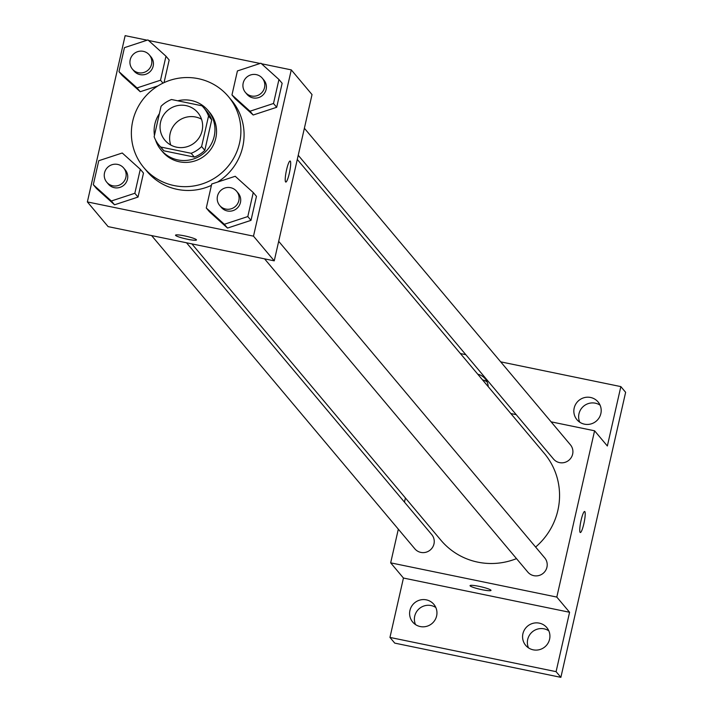 <?xml version="1.0" encoding="UTF-8"?>
<svg xmlns="http://www.w3.org/2000/svg" width="713" height="713" viewBox="0 0 713 713"><rect width="100%" height="100%" fill="white"/><g stroke="black" fill="none" stroke-linecap="round" stroke-linejoin="round"><path stroke-width="1.07" d="M170.746 145.033A21.479 21.034 140 0 1 175.104 123.919A21.479 21.034 140 0 1 195.638 117.021A21.479 21.034 140 0 1 201.503 119.178M186.057 105.622A21.479 21.034 140 0 1 197.786 112.583A21.479 21.034 140 0 1 194.872 142.511A21.479 21.034 140 0 1 164.899 140.22A21.479 21.034 140 0 1 163.215 115.631A21.479 21.034 140 0 1 186.057 105.622M161.067 106.282L154.142 136.753A29.162 28.565 140 0 0 159.017 145.167A29.162 28.565 140 0 0 160.719 147.021L191.164 153.295A29.162 28.565 140 0 0 201.61 146.53L208.535 116.059A29.162 28.565 140 0 0 203.66 107.645A29.162 28.565 140 0 0 201.957 105.791L171.512 99.517A29.162 28.565 140 0 0 161.067 106.282M201.61 146.53L204.8 150.327L211.725 119.864L208.535 116.059M203.66 107.645L206.859 111.442A29.162 28.565 140 0 1 211.725 119.864M204.8 150.327A29.162 28.565 140 0 1 194.355 157.092L191.164 153.295M159.017 145.167L162.208 148.964A29.162 28.565 140 0 0 163.91 150.817L194.355 157.092M155.496 139.864A30.686 30.053 -40 0 0 161.04 149.944A30.686 30.053 -40 0 0 191.539 159.552A30.686 30.053 -40 0 0 214.194 136.317A30.686 30.053 -40 0 0 208.018 110.462A30.686 30.053 -40 0 0 177.742 100.8M159.391 113.643A30.686 30.053 -40 0 0 154.454 135.381M208.018 110.462L209.622 112.36A30.686 30.053 140 0 1 215.789 138.215A30.686 30.053 140 0 1 193.134 161.45A30.686 30.053 140 0 1 162.635 151.842L161.04 149.944M163.91 150.817L160.719 147.021M198.267 78.662A55.231 54.09 140 0 1 228.41 96.567A55.231 54.09 140 0 1 220.932 173.517A55.231 54.09 140 0 1 143.848 167.635A55.231 54.09 140 0 1 139.525 104.41A55.231 54.09 140 0 1 198.267 78.662M228.41 96.567L231.6 100.373A55.231 54.09 140 0 1 217.51 182.1M211.413 185.371A55.231 54.09 140 0 1 147.038 171.441L143.848 167.635M206.28 208L209.47 211.797L227.509 228.071L251.003 220.353L256.457 196.351L253.258 192.555L235.219 176.28L211.725 183.999L206.28 208L224.319 224.274L247.812 216.556L253.258 192.555M93.305 184.72L96.496 188.517L114.535 204.8L138.028 197.073L143.482 173.081L140.292 169.275L122.253 153.001L98.759 160.719L93.305 184.72L111.344 200.995L134.837 193.276L140.292 169.275M147.163 40.186L125.14 35.65L87.369 201.922L253.498 236.155L291.278 69.883L261.502 63.751M260.129 63.466L148.536 40.472M231.966 94.927L235.156 98.733L253.195 115.007L276.689 107.289L282.143 83.287L278.952 79.491L260.905 63.207L237.42 70.935L231.966 94.927L250.005 111.21L273.498 103.492L278.952 79.491M118.991 71.657L122.19 75.453L140.229 91.727L157.938 85.908L140.229 91.727L137.039 87.931L160.523 80.213L165.977 56.211L147.939 39.928L124.445 47.655L118.991 71.657L137.039 87.931M169.168 60.008L164.035 82.637L169.168 60.008L165.977 56.211M87.369 201.922L108.118 226.618L274.247 260.851L312.027 94.579L291.278 69.883M274.247 260.851L253.498 236.155M290.316 161.147A10.74 1.72 -78.4 0 1 289.496 172.546A10.74 1.72 -78.4 0 1 285.779 182.056A10.74 1.72 -78.4 0 1 286.269 171.191A10.74 1.72 -78.4 0 1 290.12 161.022A10.74 1.72 -78.4 0 1 290.316 161.147M184.596 235.896A10.74 1.328 12.8 0 1 196.467 239.942A10.74 1.328 12.8 0 1 185.701 238.855A10.74 1.328 12.8 0 1 175.523 235.183A10.74 1.328 12.8 0 1 184.596 235.896M196.467 239.933A10.74 1.328 12.8 0 1 185.701 238.846A10.74 1.328 12.8 0 1 175.523 235.174M290.111 161.022A10.74 1.72 -78.4 0 1 290.298 161.147A10.74 1.72 -78.4 0 1 289.487 172.528A10.74 1.72 -78.4 0 1 285.779 182.056M297.285 159.454L544.304 453.388A67.503 66.113 140 0 1 535.615 547.049M516.488 558.627A67.503 66.113 140 0 1 440.946 540.249L191.886 243.882M278.685 241.315L544.723 557.887A11.043 10.82 140 0 1 543.226 573.27A11.043 10.82 140 0 1 527.816 572.093L264.568 258.855M304.38 128.251L570.418 444.814A11.043 10.82 140 0 1 568.921 460.206A11.043 10.82 140 0 1 553.502 459.029L298.239 155.282M186.503 242.768L431.757 534.607A11.043 10.82 140 0 1 430.26 549.99A11.043 10.82 140 0 1 414.841 548.823L151.602 235.575M398.326 529.162L390.671 562.842L556.808 597.075L594.58 430.795L551.104 421.838M516.203 414.645L510.82 413.54M405.412 497.968L404.467 502.13M390.671 562.842L403.442 578.038L389.958 637.422L394.744 643.117L560.873 677.35L556.087 671.655L569.58 612.271L556.808 597.075M560.873 677.35L625.631 392.31L620.845 386.606L500.686 361.847M594.58 430.795L607.351 445.99L620.845 386.606M584.642 511.488A10.74 1.72 -78.4 0 1 584.829 511.613A10.74 1.72 -78.4 0 1 584.018 523.012A10.74 1.72 -78.4 0 1 580.311 532.522A10.74 1.72 -78.4 0 1 580.801 521.658A10.74 1.72 -78.4 0 1 584.642 511.488A10.74 1.72 -78.4 0 1 584.838 511.613A10.74 1.72 -78.4 0 1 584.018 522.994A10.74 1.72 -78.4 0 1 580.311 532.522M403.442 578.038L569.58 612.271M479.127 586.362A10.74 1.328 12.8 0 1 490.999 590.409A10.74 1.328 12.8 0 1 480.232 589.321A10.74 1.328 12.8 0 1 470.054 585.649A10.74 1.328 12.8 0 1 479.127 586.362M490.999 590.4A10.74 1.328 12.8 0 1 480.232 589.312A10.74 1.328 12.8 0 1 470.054 585.64M522.914 633.732A13.797 13.511 140 0 1 546.809 627.609A13.797 13.511 140 0 1 544.946 646.825A13.797 13.511 140 0 1 522.914 633.732M409.939 610.453A13.797 13.511 140 0 1 433.843 604.33A13.797 13.511 140 0 1 431.971 623.545A13.797 13.511 140 0 1 409.939 610.453M389.958 637.422L556.087 671.655M574.179 408.077A13.797 13.511 140 0 1 598.082 401.945A13.797 13.511 140 0 1 596.211 421.169A13.797 13.511 140 0 1 574.179 408.077M477.799 374.245A13.797 13.511 140 0 1 488.209 386.642M465.785 354.664L460.402 353.55M435.83 607.521A13.797 13.511 -40 0 0 415.519 624.588M487.095 381.865A13.797 13.511 -40 0 0 482.585 379.94M600.061 405.144A13.797 13.511 -40 0 0 579.758 422.203M548.796 630.8A13.797 13.511 -40 0 0 528.493 647.867M149.347 54.928L150.942 56.826A11.043 10.82 140 0 1 149.445 72.218A11.043 10.82 140 0 1 134.026 71.042L132.431 69.143A11.043 10.82 140 0 1 143.322 51.345A11.043 10.82 140 0 1 147.849 70.311A11.043 10.82 140 0 1 132.431 69.143M162.983 83.136L160.523 80.213M122.19 75.453L140.229 91.727M123.661 167.992L125.256 169.89A11.043 10.82 140 0 1 123.759 185.282A11.043 10.82 140 0 1 108.34 184.106L106.745 182.207A11.043 10.82 140 0 1 117.627 164.409A11.043 10.82 140 0 1 122.164 183.384A11.043 10.82 140 0 1 106.745 182.207M96.496 188.517L114.535 204.8L111.344 200.995M114.535 204.8L138.028 197.073L134.837 193.276M138.028 197.073L143.482 173.081M262.313 78.207L263.917 80.106A11.043 10.82 140 0 1 262.42 95.489A11.043 10.82 140 0 1 247.001 94.312L245.406 92.414A11.043 10.82 140 0 1 256.288 74.624A11.043 10.82 140 0 1 260.824 93.59A11.043 10.82 140 0 1 245.406 92.414M235.156 98.733L253.195 115.007L250.005 111.21M253.195 115.007L276.689 107.289L273.498 103.492M276.689 107.289L282.143 83.287M236.627 191.271L238.222 193.17A11.043 10.82 140 0 1 236.725 208.561A11.043 10.82 140 0 1 221.315 207.385L219.711 205.487A11.043 10.82 140 0 1 230.602 187.688A11.043 10.82 140 0 1 235.13 206.654A11.043 10.82 140 0 1 219.711 205.487M209.47 211.797L227.509 228.071L224.319 224.274M227.509 228.071L251.003 220.353L247.812 216.556M251.003 220.353L256.457 196.351"/></g></svg>

